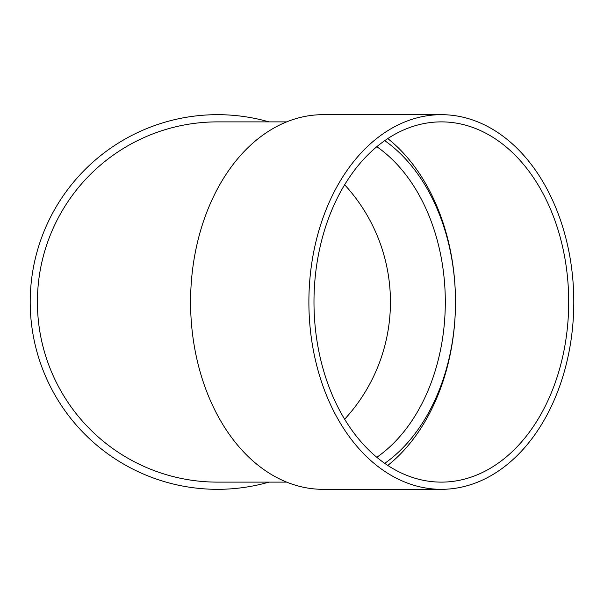 <?xml version="1.0" encoding="UTF-8"?>
<svg xmlns="http://www.w3.org/2000/svg" width="604" height="604" viewBox="0 0 604 604"><rect width="100%" height="100%" fill="white"/><g stroke="black" fill="none" stroke-linecap="round" stroke-linejoin="round"><path stroke-width="0.91" d="M384.733 140.649A180.12 127.361 -90 0 1 455.491 302A180.12 127.361 -90 0 1 384.733 463.351M387.783 138.58A187.323 132.457 -90 0 1 455.491 302A187.323 132.457 -90 0 1 387.783 465.42M441.343 489.323L323.034 489.323A187.323 132.457 -90 0 1 190.577 302A187.323 132.457 -90 0 1 323.034 114.677L441.343 114.677A187.323 132.457 -90 0 1 573.8 302A187.323 132.457 -90 0 1 441.343 489.323A187.323 132.457 -90 0 1 308.886 302A187.323 132.457 -90 0 1 441.343 114.677M286.651 121.88L217.523 121.88A180.12 180.12 0 0 0 37.403 302A180.12 180.12 0 0 0 217.523 482.12L286.651 482.12M268.976 482.12A187.323 187.323 0 0 1 32.012 327.98A187.323 187.323 0 0 1 268.976 121.88M344.642 184.779A172.918 172.918 0 0 1 344.642 419.221M568.704 302A180.12 127.361 -90 0 1 441.343 482.12A180.12 127.361 -90 0 1 313.982 302A180.12 127.361 -90 0 1 441.343 121.88A180.12 127.361 -90 0 1 568.704 302M376.813 457.288A172.918 122.272 90 0 0 445.307 302A172.918 122.272 90 0 0 376.813 146.712"/></g></svg>
